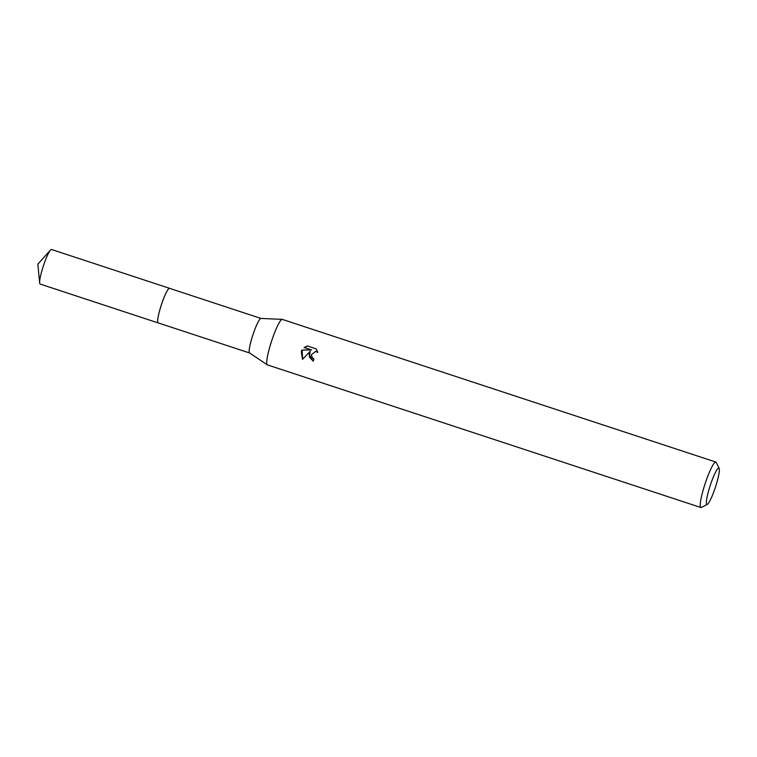 <?xml version="1.0" encoding="UTF-8"?>
<svg xmlns="http://www.w3.org/2000/svg" width="757" height="757" viewBox="0 0 757 757"><rect width="100%" height="100%" fill="white"/><g stroke="black" fill="none" stroke-linecap="round" stroke-linejoin="round"><path stroke-width="1.14" d="M169.606 288.36A18.196 2.593 -71.8 0 0 161.241 305.251A18.196 2.593 -71.8 0 0 158.241 322.917A18.206 2.593 -71.8 0 1 158.232 322.917A18.206 2.593 -71.8 0 1 158.156 322.908A18.187 2.593 -71.8 0 1 161.25 305.26A18.187 2.593 -71.8 0 1 169.549 288.341L260.985 318.432M249.668 352.999A18.187 2.593 -71.8 0 1 249.573 352.951A18.187 2.593 -71.8 0 1 252.743 335.36A18.187 2.593 -71.8 0 1 260.938 318.423L282.2 319.378A23.931 3.416 -71.8 0 1 282.333 319.407L715.838 462.054A23.931 3.416 -71.8 0 1 716.226 462.442L719.15 468.394A19.143 2.735 -71.8 0 1 715.602 486.637A19.143 2.735 -71.8 0 1 707.303 504.38A19.143 2.735 -71.8 0 1 710.104 485.89A19.143 2.735 -71.8 0 1 719.15 468.394M707.303 504.38L701.417 507.436A23.931 3.416 -71.8 0 1 700.878 507.512L267.372 364.874A23.931 3.416 -71.8 0 1 267.249 364.808A23.931 3.416 -71.8 0 1 271.413 341.662A23.931 3.416 -71.8 0 1 282.2 319.378M308.913 354.011L310.228 351.229L302.516 359.357L301.258 351.485L301.901 350.075L311.316 349.895L304.125 347.529L307.314 345.968L316.189 348.882L317.779 352.44L315.65 351.371L311.297 354.787L312.423 357.881L313.928 358.799A23.931 3.416 108.2 0 0 313.218 361.203L308.913 354.011M700.878 507.512A23.931 3.416 -71.8 0 1 704.918 484.31A23.931 3.416 -71.8 0 1 715.838 462.054M313.237 361.155L309.282 356.925L310.228 351.229M315.65 351.371L317.732 352.213M307.484 346.025L304.361 347.558L311.553 349.923L302.128 350.103L302.639 359.215M40.206 284.064A18.187 2.593 -71.8 0 1 40.14 284.055A18.187 2.593 -71.8 0 1 39.657 282.957A18.187 2.593 -71.8 0 1 43.357 265.962A18.187 2.593 -71.8 0 1 50.473 250.094A18.187 2.593 -71.8 0 1 51.438 249.488A18.187 2.593 -71.8 0 1 51.504 249.498A18.187 2.593 -71.8 0 1 51.571 249.526M40.14 284.055L158.156 322.908A18.206 2.593 -71.8 0 1 161.307 305.024A18.206 2.593 -71.8 0 1 169.473 288.303A18.206 2.593 -71.8 0 1 169.54 288.322A18.206 2.593 -71.8 0 1 169.644 288.37M249.573 352.951L267.249 364.808M158.175 322.898L249.621 352.98M50.473 250.094L37.85 264.155L39.657 282.957M51.504 249.498L169.54 288.322"/></g></svg>
